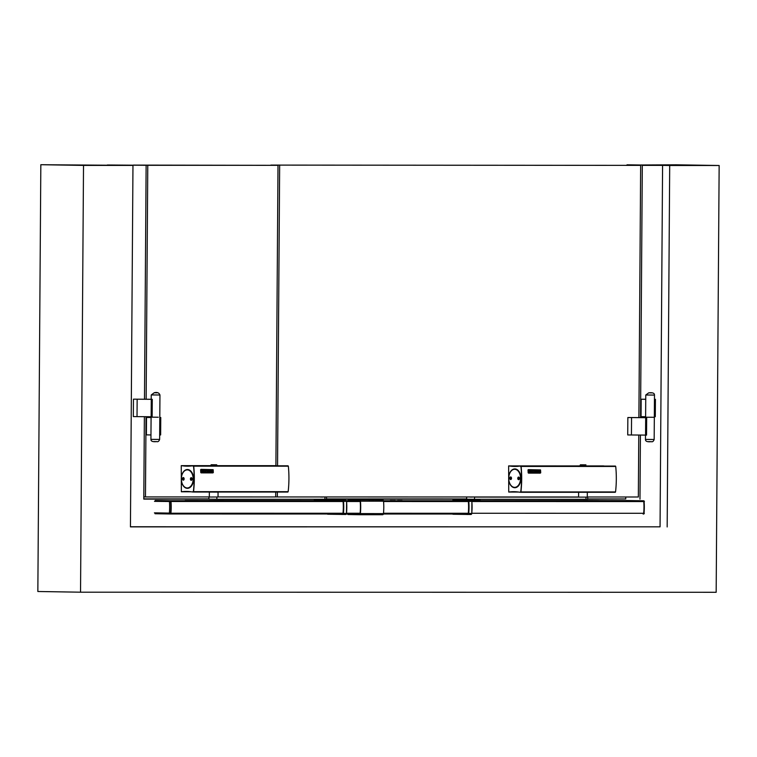 <?xml version="1.0" encoding="UTF-8"?>
<svg xmlns="http://www.w3.org/2000/svg" width="757" height="757" viewBox="0 0 757 757"><rect width="100%" height="100%" fill="white"/><g stroke="black" fill="none" stroke-linecap="round" stroke-linejoin="round"><path stroke-width="1.14" d="M201.154 472.851L200.823 472.576A78.719 51.438 90 0 0 200.662 469.662L200.614 469.671A78.652 51.391 90 0 1 200.785 472.586L201.107 472.86M212.878 472.879L201.163 472.879M212.831 472.888L201.305 472.879M193.537 465.82L288.341 466.18A78.652 51.391 90 0 1 288.162 491.681L193.366 491.993M193.054 465.981L193.726 466.17A78.652 51.391 90 0 1 193.546 491.662L193.319 491.795M192.874 491.747L193.404 491.35A78.397 51.221 -90 0 0 193.584 466.473L193.082 466.198L193.584 466.198A78.435 51.249 90 0 1 193.404 491.624L193.215 491.795M201.04 469.368L213.152 469.671A78.719 51.438 90 0 1 213.323 472.557L212.887 472.888M212.499 469.737L201.23 469.86A78.719 51.438 90 0 1 201.381 472.359L212.708 472.368A78.652 51.391 90 0 0 212.566 469.889L212.48 469.756M212.641 472.51L212.755 472.387A78.719 51.438 90 0 0 212.613 469.879L212.594 469.823M203.652 470.22A78.719 51.438 90 0 1 203.699 471.034A78.652 51.391 90 0 0 203.614 470.229L203.614 470.229M201.864 471.034A78.719 51.438 90 0 1 201.864 471.166L201.826 471.176A78.652 51.391 90 0 0 201.816 471.043L203.699 471.034M201.797 470.088L201.759 470.097A78.652 51.391 90 0 1 201.769 470.229A78.719 51.438 90 0 0 201.797 470.088L204.03 470.088A78.719 51.438 90 0 1 204.153 472.113L201.92 472.113A78.719 51.438 90 0 0 201.911 471.98L203.756 471.98A78.719 51.438 90 0 0 203.709 471.166L203.671 471.176A78.652 51.391 90 0 1 203.709 471.98M201.864 471.166L203.709 471.166M204.153 472.113L201.92 472.113M201.826 471.176L203.671 471.176M204.541 472.113L206.775 472.113L204.541 472.113A78.719 51.438 90 0 0 204.532 471.914L204.494 471.923A78.652 51.391 90 0 1 204.504 472.122M204.532 471.914L206.443 470.22L204.437 470.22A78.719 51.438 90 0 0 204.428 470.088L206.661 470.088A78.719 51.438 90 0 1 206.67 470.286L204.759 471.98L206.765 471.98A78.719 51.438 90 0 1 206.775 472.113M204.437 470.22L206.406 470.229L204.494 471.923M211.686 470.22L210.238 470.22A78.719 51.438 90 0 1 210.285 471.034L210.9 471.034A78.719 51.438 90 0 1 210.91 471.166L209.907 471.166A78.719 51.438 90 0 0 209.859 470.409L212.092 470.409A78.719 51.438 90 0 1 212.168 471.791L209.935 471.791A78.719 51.438 90 0 0 209.935 471.725L210.323 471.725A78.719 51.438 90 0 1 210.332 471.98L211.79 471.98A78.719 51.438 90 0 0 211.686 470.22L211.648 470.229A78.652 51.391 90 0 1 211.752 471.98M210.238 470.229L211.648 470.229M208.904 470.22L207.021 470.229A78.719 51.438 90 0 0 207.049 470.088L207.011 470.097A78.652 51.391 90 0 1 207.021 470.229L208.904 470.22A78.719 51.438 90 0 1 208.951 471.034L207.068 471.043A78.719 51.438 90 0 1 207.115 471.166L208.923 471.176A78.652 51.391 90 0 1 208.96 471.98M207.049 470.088L209.282 470.088A78.719 51.438 90 0 1 209.405 472.113L207.125 472.122L209.405 472.113M207.115 471.166L208.923 471.176M208.96 471.166A78.719 51.438 90 0 1 209.008 471.98L207.163 471.98A78.719 51.438 90 0 1 207.172 472.113M208.856 470.229A78.652 51.391 90 0 1 208.913 471.034M209.907 471.166L210.91 471.166M201.324 469.737L212.452 469.747M209.812 470.419A78.652 51.391 90 0 1 209.859 471.176M210.455 472.113L211.648 472.122M210.919 465.65L181.254 465.65L210.919 465.659L181.254 465.65L181.358 491.785A80.914 52.867 90 0 1 186.288 491.435A80.914 52.867 90 0 1 192.316 491.965L192.723 491.747M275.879 465.659L216.89 465.659M187.358 488.331A9.406 6.151 -90 0 0 187.424 488.331A9.406 6.151 -90 0 0 193.574 478.973A9.406 6.151 -90 0 0 187.49 469.52A9.406 6.151 -90 0 0 187.424 469.52A9.406 6.151 -90 0 0 181.283 478.878A9.406 6.151 -90 0 0 187.358 488.331M187.641 469.52A9.406 6.151 -90 0 0 186.222 469.851M186.222 487.991A9.406 6.151 -90 0 0 187.641 488.322M187.793 469.671A9.254 6.047 90 0 1 187.859 469.671A9.254 6.047 90 0 1 187.916 469.671A9.254 6.047 90 0 1 189.061 469.851M189.061 487.991A9.254 6.047 90 0 1 187.85 488.18A9.254 6.047 90 0 1 187.793 488.18M181.358 491.785L191.218 491.785M276.163 465.669A80.914 52.867 -90 0 0 277.043 465.81M181.548 465.659A80.914 52.867 -90 0 0 187.575 466.18A80.914 52.867 -90 0 0 192.496 465.829M191.625 480.023A1.088 0.71 90 0 1 191.625 477.951M183.658 479.9A1.088 0.71 90 0 1 183.658 477.818M182.191 474.308A9.254 6.047 90 0 1 182.21 474.251A9.254 6.047 90 0 1 187.424 469.671A9.254 6.047 90 0 1 187.49 469.671A9.254 6.047 90 0 1 193.47 478.973A9.254 6.047 90 0 1 187.424 488.18A9.254 6.047 90 0 1 187.358 488.18A9.254 6.047 90 0 1 182.21 483.6A9.254 6.047 90 0 1 182.182 483.543M187.329 469.889A9.037 5.905 90 0 1 193.167 479.02A9.037 5.905 90 0 1 187.197 487.962A9.037 5.905 90 0 1 182.163 483.486A9.037 5.905 90 0 1 182.163 474.365A9.037 5.905 90 0 1 187.329 469.889M191.237 480.298A1.306 0.852 -90 0 0 191.256 477.686A1.306 0.852 -90 0 0 191.237 480.298M183.27 480.165A1.306 0.852 -90 0 0 183.289 477.553A1.306 0.852 -90 0 0 183.27 480.165M192.004 478.386A1.088 0.71 -90 0 0 190.698 478.982A1.088 0.71 -90 0 0 191.407 480.08L191.407 480.08A1.088 0.71 -90 0 0 192.004 479.588M184.036 478.263A1.088 0.71 -90 0 0 182.73 478.85A1.088 0.71 -90 0 0 183.44 479.947L183.44 479.947A1.088 0.71 -90 0 0 184.036 479.465M214.619 464.789L212.244 464.76L214.619 464.789M210.919 465.801L210.919 465.186L216.89 465.233L211.127 464.76L216.691 464.798M528.641 473.134L528.206 472.841A78.719 51.438 90 0 0 528.045 469.927L527.998 469.936A78.652 51.391 90 0 1 528.168 472.851L540.271 473.144L528.49 473.125M520.92 466.085L615.725 466.444A78.652 51.391 90 0 1 615.545 491.936L520.75 492.258M520.135 466.094L521.109 466.435A78.652 51.391 90 0 1 520.93 491.927L520.702 492.059M520.419 466.255L520.967 466.463A78.435 51.249 90 0 1 520.788 491.889L520.598 492.059M528.424 469.633L540.536 469.927A78.719 51.438 90 0 1 540.706 472.813L540.214 473.153M528.613 470.116L528.613 470.135A78.719 51.438 90 0 1 528.764 472.623L540.091 472.633A78.652 51.391 90 0 0 539.949 470.154L528.623 470.097M528.708 470.002L539.855 470.012M540.138 472.623A78.719 51.438 90 0 0 539.987 470.144L539.902 470.04M529.247 471.299A78.719 51.438 90 0 1 529.247 471.431L531.092 471.431A78.719 51.438 90 0 1 531.14 472.245L529.294 472.245A78.719 51.438 90 0 1 529.304 472.377L531.537 472.377A78.719 51.438 90 0 0 531.414 470.352L529.181 470.352A78.719 51.438 90 0 1 529.19 470.485L531.036 470.485A78.719 51.438 90 0 1 531.083 471.299L529.2 471.308A78.652 51.391 90 0 1 529.209 471.441L531.054 471.441A78.652 51.391 90 0 1 531.092 472.245M531.036 470.485L530.998 470.494A78.652 51.391 90 0 1 531.045 471.299M529.181 470.352L529.143 470.362A78.652 51.391 90 0 1 529.152 470.494L530.998 470.494M531.537 472.377L529.304 472.377M531.925 472.377L534.158 472.377L531.925 472.377A78.719 51.438 90 0 0 531.916 472.179L531.878 472.188A78.652 51.391 90 0 1 531.887 472.377M531.916 472.179L533.827 470.485L531.821 470.485A78.719 51.438 90 0 0 531.811 470.352L534.045 470.352A78.719 51.438 90 0 1 534.054 470.551L532.143 472.245L534.149 472.245A78.719 51.438 90 0 1 534.158 472.377M533.827 470.485L531.878 472.188M531.821 470.485L533.789 470.494M539.069 470.485L537.621 470.485A78.719 51.438 90 0 1 537.669 471.299L538.284 471.299A78.719 51.438 90 0 1 538.293 471.431L537.29 471.431A78.719 51.438 90 0 0 537.243 470.674L539.476 470.674A78.719 51.438 90 0 1 539.552 472.056L537.319 472.056A78.719 51.438 90 0 0 537.319 471.99L537.707 471.99A78.719 51.438 90 0 1 537.716 472.245L539.173 472.245A78.719 51.438 90 0 0 539.069 470.485L539.031 470.494A78.652 51.391 90 0 1 539.135 472.245M537.621 470.494L539.031 470.494M534.395 470.494L534.442 470.485A78.719 51.438 90 0 0 534.433 470.352L534.395 470.362A78.652 51.391 90 0 1 534.395 470.494L536.24 470.494A78.652 51.391 90 0 1 536.297 471.299M534.433 470.352L536.666 470.352A78.719 51.438 90 0 1 536.779 472.377L534.508 472.377L536.741 472.387M534.442 470.485L536.287 470.485A78.719 51.438 90 0 1 536.334 471.299L534.489 471.299A78.719 51.438 90 0 1 534.499 471.431L536.297 471.441A78.652 51.391 90 0 1 536.344 472.245M534.499 471.431L536.297 471.441M536.344 471.431A78.719 51.438 90 0 1 536.391 472.245L534.546 472.245A78.719 51.438 90 0 1 534.546 472.377M537.29 471.431L538.255 471.441M537.196 470.684A78.652 51.391 90 0 1 537.243 471.441M537.83 472.377L539.031 472.387M515.034 468.914A9.406 6.151 -90 0 0 513.615 469.245M513.615 487.385A9.406 6.151 -90 0 0 515.025 487.716M508.666 478.301A9.406 6.151 -90 0 0 514.751 487.726A9.406 6.151 -90 0 0 514.817 487.726A9.406 6.151 -90 0 0 520.958 478.367A9.406 6.151 -90 0 0 514.883 468.914A9.406 6.151 -90 0 0 514.817 468.914A9.406 6.151 -90 0 0 508.666 478.301M515.186 469.066A9.254 6.047 90 0 1 515.243 469.066A9.254 6.047 90 0 1 515.309 469.066A9.254 6.047 90 0 1 516.444 469.245M516.444 487.385A9.254 6.047 90 0 1 515.243 487.574A9.254 6.047 90 0 1 515.176 487.574M509.575 473.702A9.254 6.047 90 0 1 509.593 473.645A9.254 6.047 90 0 1 514.817 469.066A9.254 6.047 90 0 1 514.883 469.066A9.254 6.047 90 0 1 520.863 478.367A9.254 6.047 90 0 1 514.817 487.574A9.254 6.047 90 0 1 514.751 487.574A9.254 6.047 90 0 1 509.593 482.985A9.254 6.047 90 0 1 509.575 482.938M519.397 477.781A1.088 0.71 -90 0 0 518.091 478.367A1.088 0.71 -90 0 0 519.397 478.982M518.64 477.071A1.306 0.852 -90 0 0 518.63 479.692A1.306 0.852 -90 0 0 518.64 477.071M580.212 465.924L508.638 465.915L580.212 465.924L508.638 465.915L508.742 492.05A80.914 52.867 90 0 1 513.672 491.7A80.914 52.867 90 0 1 519.699 492.22L520.627 491.936M511.429 477.648A1.088 0.71 -90 0 0 510.123 478.244A1.088 0.71 -90 0 0 511.429 478.85M510.672 476.948A1.306 0.852 -90 0 0 510.653 479.56A1.306 0.852 -90 0 0 510.672 476.948M519.955 492.23L520.494 492.23L519.955 492.23M520.267 466.246L520.967 466.738A78.397 51.221 90 0 1 520.788 491.615L520.513 491.974M514.59 487.357A9.037 5.905 90 0 1 509.556 482.881A9.037 5.905 90 0 1 509.556 473.75A9.037 5.905 90 0 1 514.713 469.283A9.037 5.905 90 0 1 520.551 478.415A9.037 5.905 90 0 1 514.59 487.357M603.547 465.933L586.088 465.924L603.547 465.933A80.914 52.867 -90 0 0 604.427 466.075M508.742 492.05L518.602 492.05M511.051 479.295A1.088 0.71 90 0 1 511.051 477.213M508.922 465.915A80.914 52.867 -90 0 0 514.959 466.444A80.914 52.867 -90 0 0 519.879 466.094M519.018 479.418A1.088 0.71 90 0 1 519.018 477.345M581.764 464.807L584.82 464.836L581.764 464.807M585.937 464.845L580.373 464.807M586.06 466.075L580.165 465.243M382.711 500.055A1.306 0.852 -90 0 1 383.544 501.191A43.991 28.747 -90 0 1 383.458 513.606L360.379 513.596A1.306 0.852 90 0 1 359.537 514.713L347.908 514.523L359.528 514.277A0.871 0.568 90 0 1 359.528 514.277A0.871 0.568 90 0 0 360.105 513.53A43.556 28.454 -90 0 0 360.19 501.238A0.871 0.568 -90 0 0 359.632 500.481L348.012 499.857L382.711 500.055L348.012 499.857M360.379 513.596A43.991 28.747 -90 0 0 360.464 501.181A1.306 0.852 -90 0 0 359.632 500.046M359.537 514.713A1.306 0.852 90 0 1 359.528 514.713L382.607 514.713A1.306 0.852 90 0 1 382.607 514.713L359.537 514.713M383.458 513.606A1.306 0.852 90 0 1 382.616 514.713M347.908 514.088L359.859 514.088M578.651 497.065L474.516 497.103L587.224 497.112M466.662 497.018L466.653 499.194L474.507 499.279L587.706 499.308L587.716 497.131M472.529 497.056L469.974 497.046L472.529 497.056M638.776 435.057L638.34 496.999L587.29 496.999L587.318 492.296M643.289 514.031L643.441 514.031A0.871 0.568 -90 0 0 644.008 513.293A43.556 28.454 90 0 0 644.093 501.56L643.933 501.56A43.556 28.454 90 0 1 643.847 513.293A0.871 0.568 -90 0 1 643.28 514.031L643.157 514.031M628.253 500.557L471.734 500.774M643.119 514.031L643.109 514.031A0.871 0.568 -90 0 0 643.677 513.293A43.556 28.454 90 0 0 643.762 501.56A0.871 0.568 -90 0 0 643.204 500.793M471.658 500.661L598.588 500.547M643.933 501.56A0.871 0.568 -90 0 0 643.374 500.793L628.424 500.557M643.715 501.285L643.762 501.588A43.338 28.312 90 0 1 643.705 513.255L643.63 513.549M643.28 514.031L643.45 514.031A0.871 0.871 0 0 0 644.311 513.246L644.103 513.161M209.405 497.018L218.007 496.989M326.532 497.065L326.513 499.242L216.862 499.27L208.875 499.185L208.894 497.008M320.599 497.037L323.125 497.046L320.599 497.037M275.718 492.031L275.69 496.952L218.035 496.942L218.063 492.031M397.643 500.547L401.134 500.547L397.643 500.547M390.29 500.547L394.094 500.576L390.29 500.547M394.179 500.547L395.211 500.566L394.179 500.547M401.134 500.547L402.137 500.566L401.134 500.547M155.488 500.491L170.439 500.727A0.871 0.568 -90 0 1 170.997 501.494A43.556 28.454 90 0 1 170.912 513.227A0.871 0.568 -90 0 1 170.344 513.975L170.221 513.965M170.779 501.219L170.855 501.522A43.556 28.454 90 0 1 170.741 513.227A0.871 0.568 90 0 1 170.174 513.975L170.022 513.975A0.871 0.568 90 0 1 170.013 513.975A0.871 0.662 90.9 0 0 170.013 513.975A0.871 0.871 0 0 0 170.022 513.975L170.183 513.975M155.157 500.491L170.268 500.727A0.871 0.568 90 0 1 170.827 501.494A43.338 28.312 90 0 1 170.77 513.199L170.694 513.483M330.374 500.604L185.162 500.491M170.268 500.727L155.317 500.491M327.601 500.216L345.769 500.273L327.734 500.036M327.516 513.994L342.637 514.476A1.221 0.795 -90 0 0 343.441 513.435L343.195 513.407A43.859 28.652 90 0 0 343.281 501.361A1.041 0.681 -90 0 0 342.609 500.453L342.741 500.273A1.221 0.795 -90 0 1 343.527 501.342A44.029 28.775 90 0 1 343.441 513.435L346.469 513.435A44.029 28.775 90 0 0 346.555 501.342L343.281 501.361M170.997 501.494L343.091 501.522A43.556 28.454 90 0 1 343.006 513.246A0.871 0.568 -90 0 1 342.448 513.994A0.871 0.568 -90 0 0 342.448 513.994L170.353 513.975M330.374 500.557L342.533 500.756A0.871 0.568 -90 0 1 343.091 501.522M467.722 514.012L383.373 514.003L467.722 514.012A0.871 0.568 -90 0 0 468.29 513.265A43.556 28.454 90 0 0 468.365 501.531A0.871 0.568 -90 0 0 467.807 500.774L452.894 500.528L453.017 500.055L471.053 500.292L453.017 500.055M452.79 514.012L467.921 514.495A1.221 0.795 -90 0 0 468.715 513.454L468.469 513.426A43.859 28.652 90 0 0 468.555 501.38A1.041 0.681 -90 0 0 467.892 500.472L468.025 500.292A1.221 0.795 -90 0 1 468.801 501.361A44.029 28.775 90 0 1 468.715 513.454L471.753 513.454A44.029 28.775 90 0 0 471.838 501.361L468.555 501.38M319.823 500.642L314.306 500.642M314.306 500.169L323.173 500.074M323.173 500.178L330.374 500.642M319.833 500.263L330.383 500.263M324.27 499.346L324.27 500.065L319.038 500.027L319.047 499.308L323.069 499.26M320.249 499.298L319.047 499.308M320.249 499.26L323.069 499.336M464.77 500.197L469.87 500.197M472.917 500.197L480.118 500.661M470.286 500.282L480.127 500.282M469.87 500.074L472.926 500.093M474.014 499.365L474.014 500.084L468.782 500.046L468.791 499.327L472.813 499.279M472.813 499.355L468.791 499.327M146.129 165.3L107.352 164.998L146.129 165.3L144.492 399.176M144.369 416.7L143.802 499.109L208.875 499.118M143.802 498.882L208.875 498.891M326.513 498.91L466.653 498.929M587.706 498.948L625.746 498.948L625.765 496.999M625.746 498.948L587.706 499.175M466.653 499.156L326.513 499.137M640.545 417.561L642.305 165.367L662.583 165.376L660.057 526.834L130.441 526.758M639.977 499.175L640.422 435.067M662.583 165.376L642.305 165.367M660.057 526.834L130.441 526.872L132.967 165.414L40.831 164.714L83.516 165.405L80.535 592.192L716.169 592.286L719.15 165.499L676.465 164.808L627.014 165.073M40.831 164.714L37.85 591.501L80.535 592.192M83.516 165.405L132.967 165.414M667.172 526.948L669.699 165.49L719.15 165.499M669.699 165.49L627.014 164.799M151.211 399.28L133.45 399.166L152.271 399.327L152.148 416.747L151.154 416.747L151.277 399.327M151.239 394.946L159.954 395.003C159.055 392.741 157.125 391.994 154.173 392.769L157.03 392.817L154.191 392.779L151.239 394.946L151.211 399.299L152.271 399.327M133.45 399.166L133.327 416.587L151.154 416.747M137.149 399.223L137.026 416.643M158.289 417.23L151.088 417.154L158.289 417.23M647.121 417.211L645.617 417.221L646.667 417.684L646.544 435.105L627.733 434.944L627.856 417.523L631.556 417.58L631.433 435.001M645.617 417.221L654.322 417.287L645.617 417.221L645.768 395.012L654.483 395.078L654.171 439.495C653.471 441.369 652.496 442.097 651.238 441.662L651.446 441.643M645.607 417.637L627.856 417.523M646.667 417.684L645.683 417.684L645.56 435.105M645.683 417.684L631.556 417.58M645.74 399.308L641.17 399.232L645.74 399.232M654.445 399.393L655.42 399.299L654.455 399.28M655.42 399.299L655.297 416.71L654.332 416.814M641.17 399.232L641.047 416.653L645.617 416.728M159.67 435.038L160.635 434.934L160.758 417.514L159.793 417.504M151.078 417.533L146.508 417.457L146.385 434.878L150.965 434.953M146.508 417.457L151.078 417.457M151.088 416.747L152.592 417.135M159.793 417.618L160.758 417.514M270.864 165.121L640.659 165.367L270.864 165.092M578.613 496.989L277.336 496.952L277.374 492.031M638.899 417.533L640.659 165.367M277.554 465.81L279.655 165.319M277.336 496.952L275.69 496.923M133.544 165.102L277.999 165.319L275.908 465.659M146.025 416.71L145.458 496.933L143.811 496.904M133.544 165.073L147.776 165.3L146.148 399.194M147.776 165.3L277.999 165.319M209.358 496.942L145.458 496.933M193.546 491.662L288.162 491.681M193.726 466.17L288.341 466.18M193.111 491.965L192.571 491.965L193.111 491.965M520.93 491.927L615.545 491.936M521.109 466.435L615.725 466.444M369.747 499.951L360.048 499.951L369.671 499.961M383.544 501.191L360.464 501.181M361.212 499.961L370.003 499.961L369.511 500.472M585.975 499.327L585.994 497.15M474.507 499.279L474.516 497.103M644.188 501.664L644.396 501.598A0.871 0.871 0 0 0 643.545 500.793L643.545 500.793A0.871 0.662 -89.1 0 1 643.545 500.793L643.535 500.793A0.871 0.568 -90 0 1 644.093 501.56L643.847 513.293M643.677 513.293L471.829 513.265M643.762 501.56L471.914 501.531M644.103 513.293A0.871 0.662 -89.1 0 1 643.488 514.031M324.914 499.26L324.933 497.084M216.88 497.094L216.862 499.27M209.329 496.885L209.358 492.05L218.073 492.107M359.954 513.994L346.365 513.994L359.954 513.994M468.29 513.265L383.496 513.255M360.124 513.255L346.545 513.246M468.365 501.531L383.572 501.522M360.209 501.522L346.63 501.522M467.807 500.774L383.458 500.765M360.039 500.756L346.451 500.756M154.494 501.361L170.855 501.522M154.409 512.858L169.36 513.095A42.685 27.886 90 0 0 169.436 501.598A0.871 0.662 90.9 0 1 170.107 500.727A0.871 0.568 -90 0 1 170.666 501.494A43.556 28.454 90 0 1 170.58 513.227L170.741 513.227M170.912 513.227L343.006 513.246M170.439 500.727L342.533 500.756M170.003 513.975L155.053 513.729L169.994 513.965A0.871 0.662 90.9 0 1 169.36 513.095L170.58 513.227A0.871 0.568 90 0 1 170.022 513.975M327.63 514.23L345.684 514.476A1.221 0.795 -90 0 0 346.469 513.435L346.611 501.352L345.779 500.273A1.221 0.795 -90 0 1 346.555 501.342L346.574 501.361A43.859 28.652 90 0 1 346.488 513.407L345.684 514.476A1.221 0.795 -90 0 0 345.684 514.476L342.514 514.296A1.041 0.681 -90 0 0 343.195 513.407M342.609 500.453L327.601 500.207M327.507 514.06L342.514 514.296M471.753 500.945A1.041 0.681 -90 0 1 471.857 501.361A1.221 0.795 -90 0 0 471.053 500.292L471.895 501.371L471.81 513.445L470.968 514.495A1.221 0.795 -90 0 0 470.968 514.495L467.788 514.315A1.041 0.681 -90 0 0 468.469 513.426M452.913 514.249L470.968 514.495A1.221 0.795 -90 0 0 471.753 513.454A43.859 28.652 90 0 0 471.857 501.38M467.892 500.472L452.885 500.226M471.053 500.292L456.045 500.055M452.79 514.079L467.788 514.315M156.917 441.577L156.718 441.596C152.791 442.022 150.861 441.284 150.927 439.363L159.642 439.429L159.954 395.003L152.753 394.927M648.38 441.615L651.219 441.662M651.238 441.662C647.32 442.097 645.399 441.35 645.456 439.429L654.171 439.495M651.559 392.892L648.721 392.845L651.559 392.892M647.282 394.993L654.483 395.078C654.55 393.157 652.619 392.41 648.702 392.845L645.768 395.012M159.642 439.429C158.942 441.303 157.967 442.022 156.708 441.596L153.851 441.549M193.262 492.022L287.887 492.041M193.442 465.801L288.067 465.81M216.89 465.801L216.89 465.233M520.646 492.287L615.271 492.296M520.825 466.066L615.441 466.075M603.263 465.924L586.088 465.924M361.203 499.961L359.906 499.942L360.389 500.472M578.575 496.933L578.603 492.296M170.344 513.975L342.448 513.994M345.779 500.273L330.771 500.036M645.456 439.429L645.494 435.105M150.927 439.363L151.088 417.154"/></g></svg>

